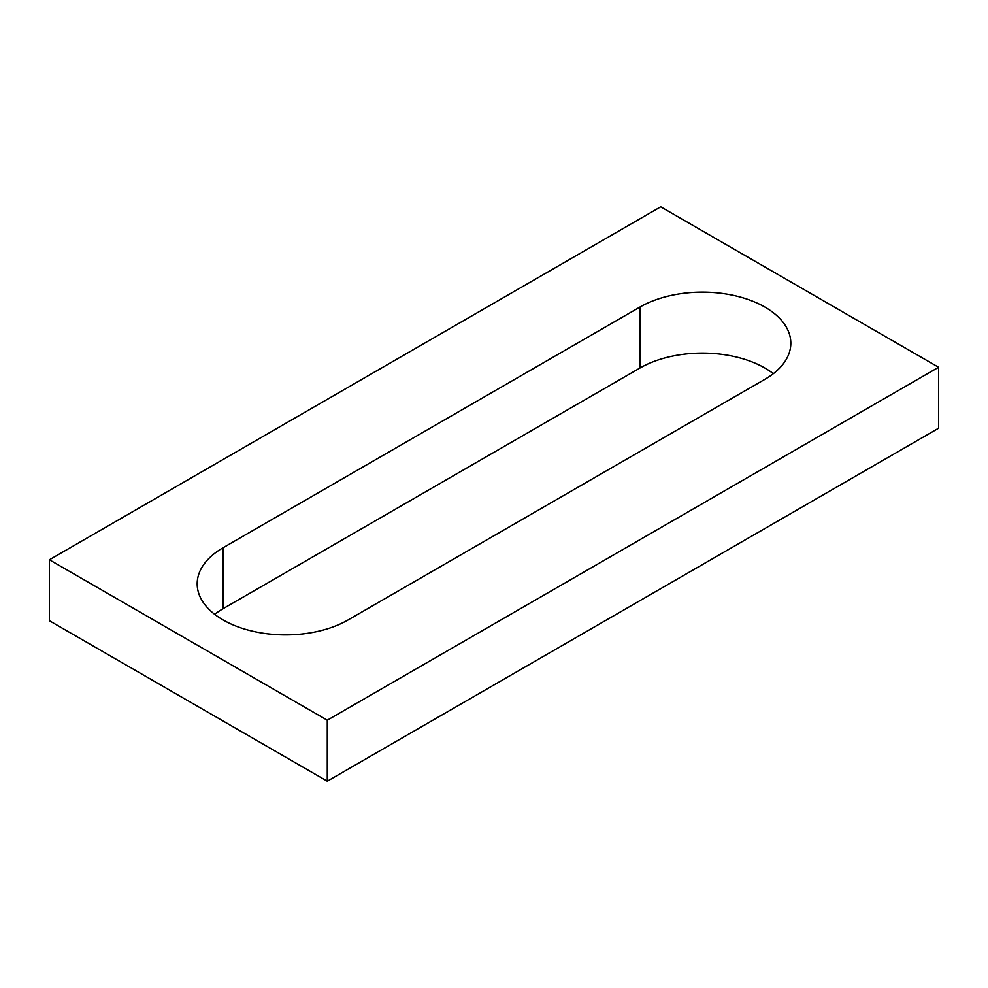 <?xml version="1.0" encoding="UTF-8"?>
<svg xmlns="http://www.w3.org/2000/svg" width="988" height="988" viewBox="0 0 988 988"><rect width="100%" height="100%" fill="white"/><g stroke="black" fill="none" stroke-linecap="round" stroke-linejoin="round"><path stroke-width="1.48" d="M938.6 367.264L660.725 206.825L49.4 559.776L49.4 620.736L327.275 781.175L938.6 428.224L938.6 367.264L327.275 720.203L327.275 781.175M49.4 559.776L327.275 720.203M223.078 547.747A88.414 51.043 0 0 0 197.18 583.846A88.414 51.043 0 0 0 251.755 630.999A88.414 51.043 0 0 0 348.122 619.933L764.934 379.293A88.414 51.043 0 0 0 790.82 343.194A88.414 51.043 0 0 0 736.245 296.029A88.414 51.043 0 0 0 639.878 307.095L223.066 547.747L223.066 608.707L639.878 368.067A88.414 51.043 0 0 1 773.332 373.674M223.078 608.707A88.414 51.043 0 0 0 214.668 614.326M639.878 307.095L639.878 368.067"/></g></svg>
